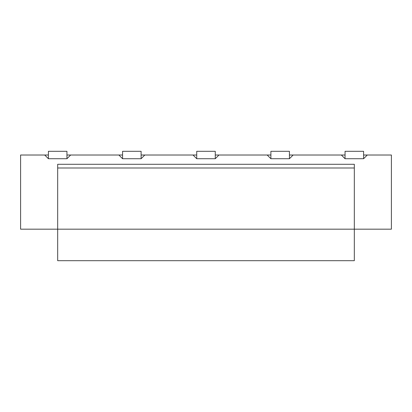 <?xml version="1.0" encoding="UTF-8"?>
<svg xmlns="http://www.w3.org/2000/svg" width="412" height="412" viewBox="0 0 412 412"><rect width="100%" height="100%" fill="white"/><g stroke="black" fill="none" stroke-linecap="round" stroke-linejoin="round"><path stroke-width="0.62" d="M363.59 155.015L391.4 155.015L391.4 229.175L354.32 229.175L354.32 260.693L57.68 260.693L57.68 229.175L20.6 229.175L20.6 155.015L48.41 155.015M66.95 155.015L122.57 155.015M141.11 155.015L196.73 155.015M215.27 155.015L270.89 155.015M289.43 155.015L345.05 155.015M367.298 155.015L363.59 158.723L363.59 151.307L345.05 151.307L345.05 158.723L341.342 155.015M293.138 155.015L289.43 158.723L289.43 151.307L270.89 151.307L270.89 158.723L267.182 155.015M218.978 155.015L215.27 158.723L215.27 151.307L196.73 151.307L196.73 158.723L193.022 155.015M144.818 155.015L141.11 158.723L141.11 151.307L122.57 151.307L122.57 158.723L118.862 155.015M70.658 155.015L66.95 158.723L66.95 151.307L48.41 151.307L48.41 158.723L44.702 155.015M48.41 158.723L66.95 158.723M122.57 158.723L141.11 158.723M196.73 158.723L215.27 158.723M270.89 158.723L289.43 158.723M345.05 158.723L363.59 158.723M354.32 229.175L57.68 229.175L57.68 164.285L354.32 164.285L354.32 229.175M354.32 167.993L57.68 167.993"/></g></svg>
